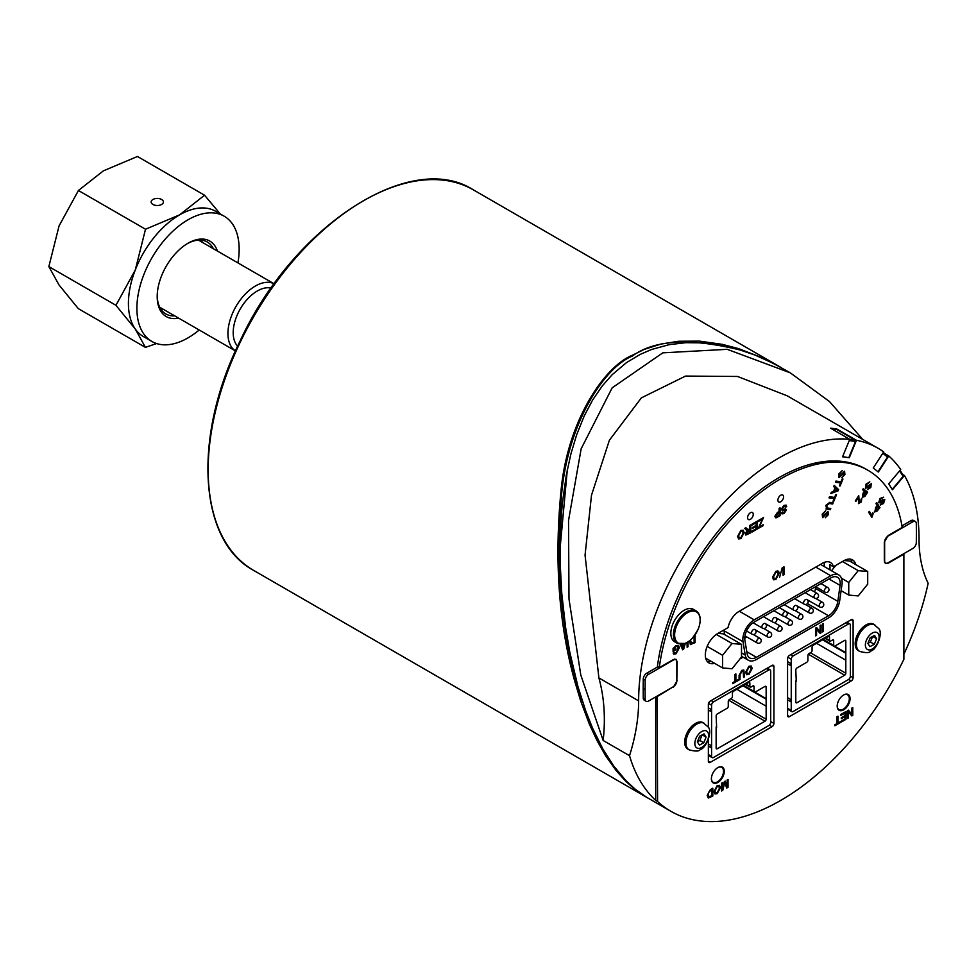 <?xml version="1.0" encoding="UTF-8"?>
<svg xmlns="http://www.w3.org/2000/svg" width="977" height="977" viewBox="0 0 977 977"><rect width="100%" height="100%" fill="white"/><g stroke="black" fill="none" stroke-linecap="round" stroke-linejoin="round"><path stroke-width="1.47" d="M916.389 533.076L916.316 542.565A4.824 2.784 -60 0 1 912.909 548.427L888.044 562.789A4.824 2.784 -60 0 1 885.626 563.033A4.824 2.784 -60 0 1 884.637 560.859L884.637 541.966A4.824 2.784 -60 0 1 888.044 536.104L912.909 521.742A4.824 2.784 -60 0 1 915.315 521.498A4.824 2.784 -60 0 1 916.316 523.672L916.389 533.076M915.315 521.498L913.422 520.411A4.824 2.784 120 0 0 911.016 520.643L901.942 525.882M657.155 696.088L657.582 801.482A219.715 126.851 -60 0 0 670.881 811.301A219.715 126.851 -60 0 0 903.884 659.292L903.884 554.142L888.105 563.24L885.406 563.497L884.319 561.054L884.319 542.125L888.105 535.567L902.198 527.433A174.162 100.558 -60 0 0 867.82 470.193A174.162 100.558 -60 0 0 743.192 507.271A174.162 100.558 -60 0 0 659.267 667.682L673.361 659.548L676.011 659.267L677.146 661.734L676.841 680.493M645.076 689.713L645.15 699.117A4.824 2.784 120 0 0 646.151 701.291A4.824 2.784 120 0 0 648.557 701.046L673.422 686.697A4.824 2.784 120 0 0 676.841 680.822L676.841 661.942A4.824 2.784 120 0 0 675.84 659.768A4.824 2.784 120 0 0 673.422 660L648.557 674.362A4.824 2.784 120 0 0 645.15 680.236L645.076 689.713L643.184 688.626L643.257 698.018A4.824 2.784 120 0 0 644.258 700.191L646.151 701.291M902.663 474.443L904.446 475.481A198.27 114.48 -60 0 1 919.039 538.986A149.505 86.318 120 0 0 928.15 583.293A219.715 126.851 -60 0 1 903.884 654.199M904.446 475.481L892.441 489.77L888.728 483.847L900.721 469.546A198.27 114.48 -60 0 0 888.74 455.954L878.335 472.05L873.243 467.983L883.66 451.899A198.27 114.48 -60 0 0 877.981 448.211L787.169 395.795L737.525 376.463L685.549 376.072L641.352 397.883L609.392 440.236L591.5 495.229L585.052 555.156L598.901 677.928C604.226 697.383 605.642 718.242 603.163 740.481L629.53 755.697A149.505 86.318 120 0 0 638.64 700.875A198.27 114.48 -60 0 1 709.143 519.691A198.27 114.48 -60 0 1 849.746 439.332L842.553 456.796L849.257 457.761L842.614 456.638M849.746 439.332L830.572 428.182A198.27 114.48 -60 0 1 836.996 429.111L856.463 440.297A198.27 114.48 -60 0 1 877.981 448.211M856.463 440.297L849.257 457.761M657.582 801.482L655.689 800.395A219.715 126.851 -60 0 1 629.53 755.697M655.689 800.395L655.689 696.931M659.267 667.682L657.374 666.607A174.162 100.558 -60 0 1 741.287 506.184A174.162 100.558 -60 0 1 865.915 469.107L867.82 470.193M657.79 666.839L646.664 673.263A4.824 2.784 120 0 0 643.257 679.137L643.184 688.626M672.933 686.978L657.582 696.332M848.757 595.066L848.757 582.439L858.221 570.653L867.698 571.496L867.698 584.136L858.221 595.921L848.757 595.066L841.112 590.658M844.226 560.529L849.514 560.993L867.698 571.496M842.455 561.543L858.221 570.653M831.512 570.751L835.86 565.353M841.429 578.213L848.757 582.439M582.683 702.145C562.667 643.049 555.51 575.453 561.213 499.345C566.001 425.764 603.725 367.596 632.241 356.141C654.724 339.483 691.582 337.663 742.789 350.682M781.637 367.853L762.5 357.863L738.6 348.642L722.382 344.368L699.471 341.12L678.673 341.254L661.063 344.026L644.368 349.351L631.692 355.579C604.433 366.925 567.539 420.501 561.018 490.833C554.215 560.969 558.82 624.535 574.842 681.543L580.668 700.912L589.339 724.091L597.155 740.835L605.777 755.978L616.316 770.78L625.866 781.392L636.088 790.308L647.055 797.537M744.743 638.237L746.892 637.004M756.039 631.728L757.309 630.995M766.457 625.732L767.727 624.999M776.886 619.723L778.156 618.991M787.303 613.715L788.573 612.982M797.721 607.718L798.991 606.986M808.126 601.478A13.397 7.731 120 0 0 808.98 600.733M814.61 591.964A13.397 7.731 120 0 0 815.477 588.447L815.71 586.75M824.014 566.428L824.124 565.671A17.684 10.21 120 0 0 824.295 563.729M754.22 619.845L830.768 575.746A16.072 9.281 -60 0 1 838.791 574.952A16.072 9.281 -60 0 1 841.942 584.71L839.695 600.66A16.072 9.281 -60 0 1 828.484 617.965L756.418 659.487A16.072 9.281 -60 0 1 748.394 660.269A16.072 9.281 -60 0 1 745.243 655.078L743.008 641.706A16.072 9.281 -60 0 1 754.22 619.845L739.32 611.236M754.22 622.031L830.768 577.932A13.397 7.731 -60 0 1 837.448 577.273A13.397 7.731 -60 0 1 840.086 585.406L837.826 601.356A13.397 7.731 -60 0 1 828.496 615.779L756.43 657.301A13.397 7.731 -60 0 1 749.738 657.948A13.397 7.731 -60 0 1 747.1 653.625L744.877 640.253A13.397 7.731 -60 0 1 754.22 622.031M741.519 644.356L741.519 656.984L732.042 668.769L722.565 667.926L722.565 655.286L732.042 643.501L741.519 644.356L723.322 633.853L718.034 633.377M716.336 634.439L732.042 643.501M707.165 646.395L722.565 655.286M705.699 658.18L722.565 667.926M753.267 514.366A4.018 2.32 -60 0 1 751.508 518.421A4.018 2.32 -60 0 1 748.406 519.495A4.018 2.32 -60 0 1 748.406 514.855A4.018 2.32 -60 0 1 752.424 512.534A4.018 2.32 -60 0 1 753.267 514.366M783.578 496.866A4.018 2.32 -60 0 1 781.82 500.908A4.018 2.32 -60 0 1 778.73 501.995A4.018 2.32 -60 0 1 778.73 497.354A4.018 2.32 -60 0 1 782.748 495.034A4.018 2.32 -60 0 1 783.578 496.866M714.651 663.346A17.415 10.051 -60 0 1 708.936 662.907A17.415 10.051 -60 0 1 706.261 648.948A17.415 10.051 -60 0 1 717.643 633.597L728.048 627.6A16.072 9.281 -60 0 1 739.052 611.394L822.414 563.265A16.072 9.281 -60 0 1 830.45 562.471A16.072 9.281 -60 0 1 833.418 566.758L843.823 560.749A17.415 10.051 -60 0 1 852.53 559.894A17.415 10.051 -60 0 1 855.767 564.608M829.852 569.799A16.072 9.281 120 0 0 829.632 564.572L833.418 566.758M824.173 566.513A16.072 9.281 120 0 0 824.173 562.41M743.082 657.203L742.398 657.594A16.072 9.281 -60 0 1 740.2 658.62M723.933 629.97A16.072 9.281 120 0 0 724.067 631.081L724.665 634.623M707.25 661.453A17.415 10.051 120 0 0 710.853 661.16M851.981 562.422A17.415 10.051 120 0 0 850.43 559.162M885.003 453.792L888.74 455.954M670.881 811.301L646.689 797.317L635.099 789.111L625.732 780.415L613.812 766.127L602.858 748.968L592.673 728.402L585.76 711.024L577.993 686.733L569.799 652.221L565.61 627.552L561.787 593.613L560.175 563.375L560.48 528.667L562.166 504.901L566.318 474.993L570.873 454.061L576.613 434.899L584.234 415.921L592.538 400.155L602.284 385.903L612.249 374.618L626.538 362.589L640.191 354.395L651.586 349.485L668.964 344.71L685.683 342.695L702.878 342.842L718.437 344.698L736.56 348.801L754.965 355.042L773.369 363.383L790.332 372.86L727.23 349.326L662.785 352.844L612.152 387.845L581.156 448.785L568.529 520.546L568.993 599.048L580.79 674.997L603.163 740.481M862.764 439.43L829.497 401.559L790.32 372.86M560.004 549.221L567.307 469.803M709.314 796.951L708.166 794.912L708.838 792.042L711.928 789.709L711.928 795.657L708.826 796.878L711.891 795.632L711.891 789.734M673.361 687.234L677.146 680.664M848.622 679.467L851.211 680.969L789.453 716.629L787.56 715.53L787.56 658.657A2.675 1.551 120 0 1 789.453 655.372L851.211 619.711L853.104 620.81L853.104 677.684L850.356 676.096M851.211 680.969A2.675 1.551 120 0 0 853.104 677.684M708.362 727.621L708.362 704.38A2.675 1.551 120 0 1 710.255 701.095L772.013 665.435L773.918 666.522L773.918 723.407L770.706 721.551M769.351 725.154L772.013 726.693A2.675 1.551 120 0 0 773.918 723.407M772.013 726.693L710.255 762.353L708.362 761.254A2.675 1.551 120 0 0 708.911 762.487A2.675 1.551 120 0 0 710.255 762.353M773.918 666.522A2.675 1.551 120 0 0 773.357 665.3A2.675 1.551 120 0 0 772.013 665.435M708.362 761.254L708.362 739.809M787.56 715.53A2.675 1.551 120 0 0 788.109 716.764A2.675 1.551 120 0 0 789.453 716.629M853.104 620.81A2.675 1.551 120 0 0 852.555 619.577A2.675 1.551 120 0 0 851.211 619.711M850.075 698.689A9.111 5.264 -60 0 1 846.106 707.861A9.111 5.264 -60 0 1 839.084 710.291A9.111 5.264 -60 0 1 839.084 699.776A9.111 5.264 -60 0 1 848.195 694.513A9.111 5.264 -60 0 1 850.075 698.689M838.229 709.583A9.111 5.264 120 0 0 838.999 709.632A8.573 4.946 120 0 0 843.261 709.192A8.573 4.946 120 0 0 848.854 701.633A8.573 4.946 120 0 0 847.548 694.757A9.111 5.264 120 0 0 847.144 694.146M724.275 771.317A9.111 5.264 -60 0 1 720.293 780.489A9.111 5.264 -60 0 1 713.283 782.931A9.111 5.264 -60 0 1 713.283 772.404A9.111 5.264 -60 0 1 722.394 767.153A9.111 5.264 -60 0 1 724.275 771.317M721.759 767.409A9.111 5.264 120 0 0 721.344 766.774M712.428 782.211A9.111 5.264 120 0 0 713.186 782.259M863.07 496.194L864.401 495.852L866.416 492.811L864.889 491.59L866.465 492.835L864.437 495.876L863.106 496.218L864.901 491.59M876.418 510.678L875.233 510.69L877.627 506.208L878.775 508.028L876.454 510.702L875.233 510.69L876.418 510.678L878.726 508.003L877.615 506.22M776.507 516.711L775.762 515.88L779.133 512.498L779.133 515.306L776.544 516.735L775.762 515.88L776.507 516.711L779.096 515.282L779.096 512.522M834.334 491.187L837.716 490.075L835.543 488.256L837.753 490.1L834.309 491.223L835.543 488.244M746.208 533.234L747.674 533.662L749.823 532.416L749.823 529.864L749.872 532.441L747.71 533.686L746.245 533.259L749.872 529.839M691.008 643.477L694.122 642.231L694.122 636.259M739.296 537.912L740.859 537.704L743.204 533.063L742.496 531.183L743.241 533.088L740.908 537.729L739.32 537.924L738.575 535.897L740.92 531.366L742.52 531.195M683.192 648.691L681.995 645.553L684.315 644.222L683.192 648.691L684.254 644.258M774.248 578.811L775.811 578.616L778.156 573.963L777.448 572.082L778.193 573.987L775.848 578.64L774.26 578.824L773.528 576.796L775.86 572.278L777.472 572.095M751.215 668.879L750.519 666.998L751.264 668.903L748.919 673.544L747.332 673.727L748.883 673.519L751.264 668.903M859.601 651.378L858.356 650.658A15.278 8.817 -60 0 1 858.356 633.023A15.278 8.817 -60 0 1 873.633 624.205L878.372 628.284C883.697 632.095 876.625 650.132 870.788 651.036C869.713 652.99 865.988 653.1 859.601 651.378A15.278 8.817 -60 0 1 859.601 633.743A15.278 8.817 -60 0 1 874.879 624.926M822.573 631.924L822.524 624.108L823.464 623.619L822.573 624.132L822.573 631.924L823.464 631.411L823.464 623.619M815.685 635.893L815.648 628.077L816.601 627.576L815.685 628.101L815.685 635.893L816.54 635.404L816.54 629.286L820.094 633.352L816.54 629.31M820.106 631.594L820.106 625.5L820.961 625.011L820.155 625.524L820.155 631.643L816.601 627.576M746.636 674.716L745.622 672.213L748.883 666.265L751.203 666.009L748.932 666.29L745.671 672.237L746.636 674.716L748.932 674.435L752.192 668.378L751.179 665.996M743.595 677.379L743.118 671.077L743.595 677.379L744.498 676.866L743.827 670.014L741.799 670.405L739.125 675.412L741.751 670.381L743.827 670.014M739.088 679.931L739.088 675.388L739.125 679.955L740.029 679.43L740.029 674.887L741.873 671.309L743.143 671.089M732.726 683.656L732.689 682.703L734.948 681.396L734.948 674.448L735.852 673.922L734.985 674.472L734.985 681.421L732.726 682.728L732.726 683.656L738.136 680.529L738.136 679.601L735.889 680.896L735.889 673.947M735.889 680.847L738.136 679.601M689.09 749.823L687.845 749.103A15.278 8.817 -60 0 1 687.845 731.468A15.278 8.817 -60 0 1 703.11 722.65L707.849 726.729C713.173 730.54 706.102 748.59 700.277 749.493C699.202 751.435 695.465 751.545 689.09 749.823A15.278 8.817 -60 0 1 689.09 732.188A15.278 8.817 -60 0 1 704.368 723.371M677.293 643.342L674.728 641.865A18.758 10.832 -60 0 1 674.728 620.2A18.758 10.832 -60 0 1 693.487 609.379L696.051 610.857A18.758 10.832 120 0 0 692.437 609.978A18.758 10.832 120 0 0 675.864 624.486A18.758 10.832 120 0 0 677.293 643.342L685.207 643.452C686.892 641.926 689.567 644.307 698.262 629.066C701.474 620.297 700.741 614.228 696.051 610.857M708.264 797.977L707.201 795.4L710.34 789.66L712.783 788.244L710.389 789.685L707.25 795.425L708.313 798.001L712.819 796.06L712.819 788.268M875.661 507.417L877.212 505.585L875.905 503.509L876.748 502.581L875.942 503.534L877.248 505.597L875.697 507.442L874.806 512.07L875.697 507.442M880.277 504.718L883.538 503.558L884.783 499.626L883.232 499.528L879.471 501.751L880.424 499.1L883.66 497.208L880.008 498.539L878.738 502.728L880.546 502.752L884.038 500.578L883.135 503.008L881.046 503.778L880.656 505.06L880.998 503.753L883.086 502.984L883.477 500.383M878.702 502.703L879.959 498.514L883.623 497.183M879.422 501.726L883.184 499.503L884.735 499.601M861.018 499.32L861.775 498.368L860.92 501.628L859.174 502.544L860.871 501.604L861.055 499.345M859.259 502.593L858.759 495.681L855.315 501.018L855.828 501.433L858.392 497.476L858.624 503.631L858.343 497.452M855.828 501.433L855.266 500.993L858.759 495.681M871.826 517.322L868.602 512.204L869.383 511.35L868.651 512.229L871.863 517.346L873.279 513.426L872.901 512.815L871.887 515.331L869.383 511.35M871.85 515.306L872.901 512.815M841.82 477.606L844.91 474.553L844.592 471.232L839.585 476.385L839.499 474.065L842.296 470.56L838.791 474.016L839.194 477.509L844.189 472.355L844.213 474.504L841.82 477.606L844.177 474.48L844.14 472.331M838.852 477.387L838.754 473.992L842.296 470.56M839.39 476.312L844.555 471.207M866.049 487.12L871.411 483.664L866.086 487.144L866.636 484.543L869.811 481.905L866.086 484.177L865.475 488.207L867.429 487.694L870.825 484.739L870.275 487.132L867.625 489.55L870.238 487.108L870.189 484.726M865.427 488.182L866.049 484.152L869.762 481.881M871.301 483.591L870.812 487.499L867.539 489.501M839.414 485.887L840.562 482.98L839.414 485.887L840.098 485.984L842.956 479.035L842.272 478.938L841.087 481.82L835.982 481.087L835.506 482.247L840.611 482.98M835.506 482.247L835.946 481.063L841.038 481.795L842.235 478.913L842.956 479.035M864.34 491.15L862.557 489.721L863.289 488.683L862.593 489.746L864.376 491.175L863.033 493.251L862.41 497.342L862.996 493.226L864.376 491.175M833.503 491.48L835.017 487.804L833.662 486.583L834.211 485.386L833.711 486.607L835.054 487.828L833.54 491.504L831.378 492.261L830.829 493.58L831.329 492.237L833.54 491.504M829.046 497.904L829.485 496.719L834.59 497.452L835.775 494.57L836.507 494.692L835.823 494.582L834.627 497.476L829.534 496.743L829.046 497.904L834.15 498.636L832.954 501.531L833.637 501.641L836.507 494.692M832.954 501.531L834.102 498.624M758.079 521.584L758.079 520.656L758.115 521.608L762.475 519.092L758.225 528.496L762.402 519.141M758.079 520.656L763.513 517.566L758.115 520.68M759.337 526.872L763.074 524.71L759.3 526.933L763.513 517.566M826.591 507.832L830.78 508.577L826.615 507.845M825.931 508.932L830.303 509.738L830.78 508.577M826.908 509.237L825.785 505.439L829.754 502.337L833.1 502.825L829.803 502.361L825.834 505.463L826.957 509.261M752.4 528.472L756.222 526.31L756.222 528.716L752.18 531.048L752.18 531.976L757.126 529.131L757.126 521.254L752.034 524.197L752.034 525.125L756.222 522.707L756.222 525.382L752.437 527.568L752.437 528.496L752.4 527.543L756.174 525.357L756.174 522.732M752.034 525.125L751.985 524.173L757.126 521.254M752.143 531.952L752.143 531.024L756.174 528.691L756.174 526.334M822.829 516.467L822.939 514.22L825.736 510.715L822.243 514.171L822.634 517.663L827.629 512.51L827.666 514.659L825.26 517.761L827.617 514.635L827.58 512.485M822.597 517.639L822.194 514.146L825.736 510.715M822.988 516.515L827.995 511.362L822.854 516.479M747.674 529.729L749.823 528.911L749.823 525.418L750.776 524.918L749.872 525.443L749.872 528.936L747.686 529.742M748.272 529.778L745.891 527.739L744.767 528.386L747.234 530.548L745.317 533.796L745.805 535.017L745.28 533.772L747.197 530.523M746.66 530.438L744.73 528.362L745.891 527.739M782.43 510.605L781.234 509.335L782.394 510.58L781.234 509.335L783.749 505.512L786.033 505.085L783.798 505.536L781.27 509.359L782.43 510.605L785.581 510.556L784.006 512.644L781.478 512.669L782.04 513.914L781.441 512.644L783.969 512.62L785.276 509.982M782.04 513.914L784.043 513.548L786.448 509.982L785.484 508.834L782.943 509.408L782.137 508.761L783.835 506.452L785.85 507.1L785.398 506.159M782.101 508.736L782.907 509.383L785.447 508.809L786.448 509.982M690.336 644.539L695.062 642.658L695.062 634.916M690.458 644.588L689.457 640.949M776.385 517.7L774.798 516.418L777.35 512.546L779.096 511.533L779.096 508.333L780 507.82L779.133 508.358L779.133 511.557L777.387 512.571L774.834 516.442L776.434 517.725L780.049 515.722L780.049 507.845M775.359 517.749L776.434 517.725M673.861 654.187L675.986 653.808L679.406 647.727L678.465 645.345L675.925 645.712L673.104 648.569L673.104 651.488L675.986 649.815L675.986 648.887L673.983 650.047L673.983 648.581L675.974 646.615L677.769 646.359L678.478 648.337L675.986 652.917L674.008 652.355L673.202 653.076L673.861 654.187L673.165 653.051L673.971 652.331L675.937 652.892L678.172 650.047L677.757 646.347M673.983 649.998L675.986 648.887M673.104 651.488L673.055 648.545L675.876 645.687L678.441 645.333M738.575 538.877L737.611 536.397L740.871 530.45L743.179 530.193L740.908 530.474L737.647 536.422L738.624 538.901L740.908 538.62L744.169 532.563L743.155 530.181M687.124 642.512L687.124 647.25L687.087 642.536M680.224 644.27L682.679 649.815L680.187 644.27M681.702 644.832L682.911 644.136M847.462 718.461L847.425 710.658L848.341 710.12L847.462 710.682L847.462 718.461L848.317 717.973L848.317 711.854L851.859 715.921L852.774 715.396L852.774 707.604L851.92 708.105L851.92 714.211L848.378 710.145M851.883 714.163L851.883 708.081L852.774 707.604M851.859 715.921L848.317 711.879M840.904 715.384L840.867 714.431L840.904 715.384L845.056 712.99L845.056 715.64L841.319 717.79L841.319 718.718L841.27 717.765L845.007 715.616L845.007 713.015M840.867 714.431L845.948 711.549L840.904 714.456M841.319 718.718L845.056 716.556L845.056 718.938L841.063 721.234L841.063 722.162L841.026 721.221L845.007 718.913L845.007 716.581M783.041 575.197L783.041 567.319L783.994 566.819L783.09 567.344L783.09 575.221L783.994 574.696L783.994 566.819M834.834 725.752L834.798 724.812L837.02 723.517L837.02 716.654L837.961 716.165L837.069 716.678L837.069 723.542L834.834 724.836L834.834 725.752L840.183 722.662L840.183 721.747L837.961 723.029L837.961 716.165M837.961 722.98L840.183 721.747M779.585 577.37L782.235 567.698M721.551 783.188L722.406 782.687L721.588 783.212L721.588 791.004L721.588 783.212M722.443 789.05L724.372 781.551L725.215 781.111L722.443 789.233L722.443 782.711M727.132 786.497L727.132 779.964L728.036 779.487L727.169 779.988L727.169 786.619L725.215 781.111M721.551 790.979L722.785 790.308L724.763 782.504L726.693 788.06L724.726 782.479M773.564 579.801L775.86 579.532L779.121 573.462L778.828 571.911L777.582 570.922L775.86 571.386L772.599 577.322L773.564 579.801L772.563 577.297L775.811 571.362L778.132 571.093M717.155 785.593L719.463 785.349L717.191 785.618L713.967 791.492L717.191 785.618M714.883 793.922L713.931 791.468L714.932 793.947L717.191 793.678L720.428 787.682L719.414 785.325M719.463 788.17L718.767 786.314L719.499 788.195L717.191 792.799L715.616 792.982L717.142 792.774L719.499 788.195M715.616 792.982L714.895 790.979L717.203 786.497L718.791 786.326M726.693 788.06L728.036 787.279L728.036 779.487M841.063 722.162L845.948 719.341L845.948 711.549M747.332 673.727L746.599 671.712L748.932 667.181L750.544 667.01M683.045 644.112L681.482 644.307M682.679 649.815L683.656 649.241L685.292 643.416M820.045 633.328L821.01 632.827L821.01 625.036M687.124 647.25L688.028 646.725L688.028 641.962M674.509 653.161L673.971 652.331M689.506 640.912L690.507 644.612M694.049 636.296L694.158 642.255L691.032 643.489M691.521 643.562L690.483 640.094M782.724 512.913L782.296 512.07M782.907 509.383L782.137 508.761M785.423 506.171L785.85 507.1L786.705 506.526L786.009 505.072M745.842 535.042L750.776 532.795L750.776 524.918M747.674 533.662L746.245 533.259M825.26 517.761L828.349 514.708L827.995 511.362M827.397 508.077L826.566 505.463L829.326 503.521L832.66 504.01L833.137 502.85M758.189 528.472L763.122 525.663L763.122 524.734M830.792 493.556L838.095 490.833L838.608 489.587L834.211 485.386M862.373 497.317L864.865 496.426L867.674 492.176L863.289 488.683M858.465 503.521L861.348 502.007L861.775 498.368M880.582 501.604L879.471 501.751M874.378 511.655L876.723 511.435L879.947 507.686L876.748 502.581M903.017 475.152L903.102 476.397L892.196 489.379M883.293 452.436L887.446 455.734L887.531 457.016L877.993 471.769M831.586 428.781L836.825 429.538L855.144 440.053L855.51 441.47L848.879 457.541M846.387 694.097L847.548 694.757A8.573 4.946 120 0 0 843.444 695.087M837.191 705.907A8.573 4.946 120 0 0 838.974 709.62L837.814 708.948M711.39 778.535A8.573 4.946 120 0 0 713.161 782.247A8.573 4.946 120 0 0 717.46 781.82A8.573 4.946 120 0 0 723.053 774.26A8.573 4.946 120 0 0 721.747 767.397A8.573 4.946 120 0 0 717.643 767.714M878.311 633.768A9.746 5.63 -60 0 1 872.034 649.119A9.746 5.63 -60 0 1 866.391 640.24A9.746 5.63 -60 0 1 878.311 633.768M870.177 637.786L874.549 635.416L876.625 638.665L874.317 644.295L869.945 646.664L867.869 643.416L870.177 637.786M867.881 643.367L870.373 642.023L872.669 636.43M876.625 638.665L872.705 636.406M874.317 644.295L870.373 642.023M707.8 732.225A9.746 5.63 -60 0 1 701.523 747.564A9.746 5.63 -60 0 1 695.868 738.685A9.746 5.63 -60 0 1 707.8 732.225M699.654 736.231L704.038 733.861L706.102 737.122L703.794 742.74L699.422 745.121L697.358 741.861L699.654 736.231M697.37 741.824L699.862 740.468L702.145 734.887M706.102 737.122L702.194 734.863M703.794 742.74L699.862 740.468M787.56 697.676L790.491 699.373L791.248 701.962L791.248 659.219A2.675 1.551 -60 0 1 793.141 655.933L848.463 623.998A2.675 1.551 -60 0 1 849.807 623.863A2.675 1.551 -60 0 1 850.356 625.085L850.356 676.292A2.675 1.551 -60 0 1 848.463 679.565L793.141 711.512A2.675 1.551 -60 0 1 791.797 711.647A2.675 1.551 -60 0 1 791.236 710.413L791.248 701.962L787.56 699.825M708.362 743.937L710.829 745.366L711.586 747.942L711.586 705.211A2.675 1.551 -60 0 1 713.479 701.926L768.814 669.978A2.675 1.551 -60 0 1 770.145 669.856A2.675 1.551 -60 0 1 770.706 671.077L770.706 722.272A2.675 1.551 -60 0 1 768.814 725.557L713.479 757.505A2.675 1.551 -60 0 1 712.148 757.627A2.675 1.551 -60 0 1 711.586 756.406L711.586 747.942L708.362 746.086M271.154 288.093A34.024 19.65 120 0 0 246.204 300.501A34.024 19.65 120 0 0 233.198 332.693A34.024 19.65 120 0 0 237.619 346.188M692.925 611.04A18.05 10.417 -60 0 1 694.574 635.538A18.05 10.417 -60 0 1 674.667 635.954A18.05 10.417 -60 0 1 692.925 611.04M716.617 727.254L716.141 715.933A1.612 0.928 -60 0 1 717.277 713.967L727.132 708.276A1.612 0.928 120 0 0 728.268 706.31L728.268 701.486A1.612 0.928 -60 0 1 729.404 699.52L731.297 698.433A1.612 0.928 120 0 0 732.432 696.454L732.432 693.182A1.612 0.928 -60 0 1 733.568 691.215L748.724 682.459A1.612 0.928 -60 0 1 749.53 682.373A1.612 0.928 -60 0 1 749.86 683.118L749.86 686.391A1.612 0.928 120 0 0 750.189 687.136A1.612 0.928 120 0 0 750.995 687.051L752.888 685.964A1.612 0.928 -60 0 1 753.694 685.878A1.612 0.928 -60 0 1 754.024 686.611L754.024 691.423A1.612 0.928 120 0 0 754.366 692.168A1.612 0.928 120 0 0 755.172 692.082L765.015 686.391A1.612 0.928 -60 0 1 765.821 686.318A1.612 0.928 -60 0 1 766.151 687.051L766.151 719.219A1.612 0.928 -60 0 1 765.015 721.185L717.277 748.748A1.612 0.928 -60 0 1 716.471 748.822A1.612 0.928 -60 0 1 716.141 748.089L716.141 726.973M766.151 698.653L754.952 692.18M765.687 698.921L742.947 685.793M765.687 705.919L736.878 689.298M796.267 681.262L795.791 669.941A1.612 0.928 -60 0 1 796.927 667.975L806.782 662.284A1.612 0.928 120 0 0 807.918 660.318L807.918 655.506A1.612 0.928 -60 0 1 809.054 653.54L810.947 652.441A1.612 0.928 120 0 0 812.082 650.474L812.082 647.189A1.612 0.928 -60 0 1 813.218 645.223L828.374 636.467A1.612 0.928 -60 0 1 829.18 636.393A1.612 0.928 -60 0 1 829.51 637.126L829.51 640.411A1.612 0.928 120 0 0 829.852 641.144A1.612 0.928 120 0 0 830.658 641.071L832.551 639.972A1.612 0.928 -60 0 1 833.357 639.886A1.612 0.928 -60 0 1 833.686 640.631L833.686 645.443A1.612 0.928 120 0 0 834.016 646.176A1.612 0.928 120 0 0 834.822 646.102L844.678 640.411A1.612 0.928 -60 0 1 845.471 640.326A1.612 0.928 -60 0 1 845.813 641.071L845.813 673.226A1.612 0.928 -60 0 1 844.678 675.192L796.927 702.756A1.612 0.928 -60 0 1 796.121 702.842A1.612 0.928 -60 0 1 795.791 702.109L795.791 680.993M845.813 652.66L834.614 646.2M845.337 652.929L822.597 639.813M845.337 659.939L816.54 643.306M202.337 242.357A41.51 23.973 120 0 0 201.042 240.134M161.022 309.44A41.51 23.973 120 0 0 163.599 309.453M198.465 240.122L274.195 283.831A38.738 22.373 120 0 0 253.47 287.201A38.738 22.373 120 0 0 229.815 320.92A38.738 22.373 120 0 0 235.457 350.926L159.727 307.218M156.601 343.538L145.414 347.372L135.241 328.98L115.945 305.312L48.85 266.574L59.072 225.895L78.429 190.491L103.379 170.853L137.464 156.479L204.559 195.217L220.228 213.926M48.85 266.574L59.011 284.966L78.319 308.647L145.414 347.372M78.429 190.491L145.512 229.229L179.609 214.867L204.559 195.217M152.949 199.467A6.131 3.529 -179.9 0 1 159.617 198.71A6.131 3.529 -179.9 0 1 163.403 201.97A6.131 3.529 -179.9 0 1 157.273 205.5A6.131 3.529 -179.9 0 1 151.154 201.958A6.131 3.529 -179.9 0 1 152.949 199.467M115.945 305.312L135.302 269.908L145.512 229.229M237.924 262.898A72.31 41.755 120 0 0 239.157 249.367A72.31 41.755 120 0 0 224.173 216.198L215.709 211.313A72.31 41.755 120 0 0 179.609 214.867A72.31 41.755 120 0 0 135.302 269.908A72.31 41.755 120 0 0 135.241 328.98A72.31 41.755 120 0 0 143.399 336.552L151.862 341.449A72.31 41.755 120 0 0 199.174 330.006M213.377 248.732A41.51 23.973 120 0 0 207.307 242.027A41.51 23.973 120 0 0 187.279 243.676M157.212 295.75A41.51 23.973 120 0 0 165.797 313.935A41.51 23.973 120 0 0 174.639 315.84M224.173 216.198A72.31 41.755 120 0 0 151.862 257.952A72.31 41.755 120 0 0 151.862 341.449M178.632 318.148A43.586 25.17 -60 0 1 157.199 296.617A43.586 25.17 -60 0 1 188.024 243.236A43.586 25.17 -60 0 1 217.382 251.04M911.016 520.643L912.909 521.742M208.174 469.852A219.715 126.851 -60 0 1 304.079 248.744A219.715 126.851 -60 0 1 473.393 189.88C410.584 149.383 293.369 225.919 240.281 340.57C192.542 436.194 198.16 540.806 253.69 570.434A219.715 126.851 -60 0 1 208.174 469.852M724.018 630.739L743.008 641.706M741.519 652.929L745.243 655.078M815.783 567.1L830.768 575.746M746.794 651.732L756.43 657.301M807.442 603.615L828.496 615.779M815.477 588.447L837.826 601.356M828.948 578.97L840.086 585.406M754.708 629.506A2.675 1.551 120 0 0 752.632 630.226A2.675 1.551 120 0 0 751.472 632.925A2.675 1.551 120 0 0 752.021 634.146A2.675 2.675 0 0 0 755.685 633.169A2.675 2.675 0 0 0 754.708 629.506L767.641 636.967A2.675 2.675 0 0 0 771.305 635.978A2.675 2.675 0 0 0 770.328 632.314A2.675 1.551 120 0 0 768.252 633.035A2.675 1.551 120 0 0 767.092 635.734A2.675 1.551 120 0 0 767.641 636.967M765.125 623.509A2.675 1.551 120 0 0 763.061 624.23A2.675 1.551 120 0 0 761.889 626.929A2.675 1.551 120 0 0 762.439 628.15A2.675 2.675 0 0 0 766.102 627.173A2.675 2.675 0 0 0 765.125 623.509L778.058 630.959A2.675 2.675 0 0 0 781.722 629.982A2.675 2.675 0 0 0 780.745 626.318A2.675 1.551 120 0 0 778.681 627.039A2.675 1.551 120 0 0 777.509 629.725A2.675 1.551 120 0 0 778.058 630.959M759.898 638.323A2.675 1.551 120 0 0 757.834 639.043A2.675 1.551 120 0 0 756.662 641.742A2.675 1.551 120 0 0 757.224 642.964A2.675 2.675 0 0 0 760.888 641.987A2.675 2.675 0 0 0 759.898 638.323L753.291 634.5M812.009 608.305A2.675 1.551 120 0 0 809.933 609.025A2.675 1.551 120 0 0 808.773 611.724A2.675 1.551 120 0 0 809.322 612.945A2.675 2.675 0 0 0 812.986 611.968A2.675 2.675 0 0 0 812.009 608.305L805.39 604.482M791.162 620.31A2.675 1.551 120 0 0 789.098 621.03A2.675 1.551 120 0 0 787.926 623.729A2.675 1.551 120 0 0 788.488 624.95A2.675 2.675 0 0 0 792.139 623.973A2.675 2.675 0 0 0 791.162 620.31L784.568 616.511M817.224 593.466A2.675 1.551 120 0 0 815.16 594.187A2.675 1.551 120 0 0 813.988 596.886A2.675 1.551 120 0 0 814.549 598.107A2.675 2.675 0 0 0 818.201 597.13A2.675 2.675 0 0 0 817.224 593.466L810.519 589.595M796.389 605.496A2.675 1.551 120 0 0 794.313 606.204A2.675 1.551 120 0 0 793.153 608.903A2.675 1.551 120 0 0 793.703 610.136A2.675 2.675 0 0 0 797.366 609.147A2.675 2.675 0 0 0 796.389 605.496L809.322 612.945M775.543 617.501A2.675 1.551 120 0 0 773.479 618.221A2.675 1.551 120 0 0 772.306 620.908A2.675 1.551 120 0 0 772.868 622.141A2.675 2.675 0 0 0 776.52 621.164A2.675 2.675 0 0 0 775.543 617.501L788.488 624.95M785.96 611.504A2.675 1.551 120 0 0 783.896 612.225A2.675 1.551 120 0 0 782.724 614.924A2.675 1.551 120 0 0 783.285 616.145A2.675 2.675 0 0 0 786.949 615.168A2.675 2.675 0 0 0 785.96 611.504L779.231 607.621M806.807 599.487A2.675 1.551 120 0 0 804.743 600.208A2.675 1.551 120 0 0 803.57 602.907A2.675 1.551 120 0 0 804.12 604.128A2.675 2.675 0 0 0 807.784 603.151A2.675 2.675 0 0 0 806.807 599.487L819.74 606.949A2.675 2.675 0 0 0 823.403 605.96A2.675 2.675 0 0 0 822.426 602.308A2.675 1.551 120 0 0 820.362 603.017A2.675 1.551 120 0 0 819.19 605.716A2.675 1.551 120 0 0 819.74 606.949M827.641 587.458A2.675 1.551 120 0 0 825.577 588.178A2.675 1.551 120 0 0 824.405 590.865A2.675 1.551 120 0 0 824.967 592.099A2.675 2.675 0 0 0 828.63 591.122A2.675 2.675 0 0 0 827.641 587.458L820.949 583.587M801.58 614.313A2.675 1.551 120 0 0 799.516 615.021A2.675 1.551 120 0 0 798.343 617.72A2.675 1.551 120 0 0 798.905 618.954A2.675 2.675 0 0 0 802.569 617.965A2.675 2.675 0 0 0 801.58 614.313L794.973 610.491M648.557 674.362L646.664 673.263M645.15 699.117L643.257 698.018M643.257 679.137L645.15 680.236M638.64 700.875L598.901 677.928M742.398 657.594L741.458 657.057M903.102 476.397L899.634 470.853M887.531 457.016L882.793 453.23M855.144 440.053L849.624 439.259M855.51 441.47L849.245 440.566M787.56 661.612L791.248 663.749L790.491 663.346L790.491 665.459L787.56 663.762M708.362 707.861L711.586 709.729L710.829 709.339L710.829 711.439L708.362 710.01M711.586 756.406L708.362 754.537M708.508 703.428L711.586 705.211M791.236 710.413L787.56 708.288M765.015 721.185L728.695 700.216M717.277 748.748L716.141 748.089M749.86 683.118L748.724 682.459M749.86 686.391L745.878 684.095M754.024 686.611L752.888 685.964M754.024 691.423L743.607 685.414M766.151 687.051L765.015 686.391M766.151 719.219L730.723 698.763M844.678 675.192L808.345 654.224M796.927 702.756L795.791 702.109M829.51 637.126L828.374 636.467M829.51 640.411L825.541 638.115M833.686 640.631L832.551 639.972M833.686 645.443L823.269 639.422M845.813 641.071L844.678 640.411M845.813 673.226L810.385 652.77M787.865 657.277L791.248 659.219M793.141 655.933L790.796 654.59M846.131 622.642L848.463 623.998M766.481 668.634L768.814 669.978M713.479 701.926L711.146 700.582M884.539 562.398L885.626 563.033M674.631 659.072L675.84 659.768M780.342 367.096L473.393 189.88M646.102 797L253.69 570.434M741.519 656.3L748.394 660.269M820.485 564.388L838.791 574.952M746.538 630.983L752.021 634.146M753.096 622.752L762.439 628.15M744.975 635.893L757.224 642.964M774.126 622.496L780.745 626.318M805.146 592.685L814.549 598.107M784.299 604.702L793.703 610.136M763.452 616.707L772.868 622.141M773.869 610.71L783.285 616.145M794.716 598.693L804.12 604.128M815.587 586.676L824.967 592.099M779.255 607.609L798.905 618.954M815.783 598.474L822.426 602.308M763.733 628.516L770.328 632.314M903.249 475.384L900.073 470.316M887.446 455.734L883.306 452.436M712.001 781.576L713.161 782.247M720.586 766.725L721.747 767.397M750.189 687.136L745.414 684.376M754.366 692.168L743.143 685.683M829.852 641.144L825.064 638.384M834.016 646.176L822.793 639.691M791.797 711.647L787.56 709.192M849.807 623.863L846.912 622.19M770.145 669.856L767.263 668.183M712.148 757.627L708.362 755.453"/></g></svg>
